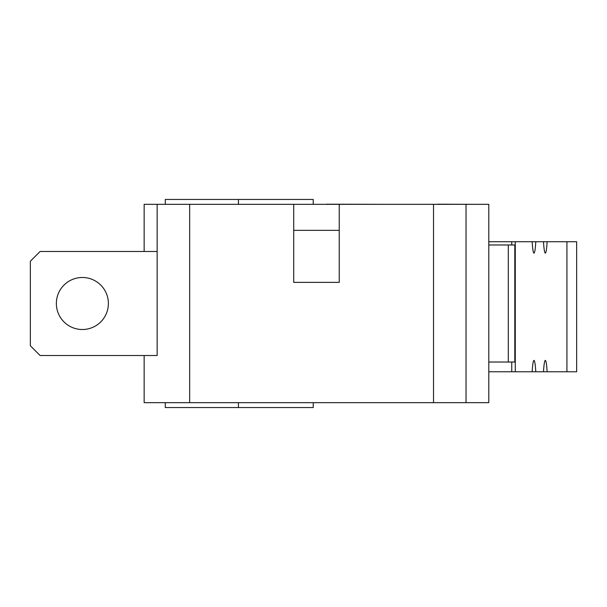<?xml version="1.0" encoding="UTF-8"?>
<svg xmlns="http://www.w3.org/2000/svg" width="607" height="607" viewBox="0 0 607 607"><rect width="100%" height="100%" fill="white"/><g stroke="black" fill="none" stroke-linecap="round" stroke-linejoin="round"><path stroke-width="0.91" d="M535.776 241.723A24.386 2.124 90 0 1 533.978 253.104A24.386 2.124 90 0 1 532.18 241.723L547.112 241.723A24.386 2.124 90 0 1 545.314 253.104A24.386 2.124 90 0 1 543.515 241.723L545.488 241.723M535.776 371.78L532.18 371.78A24.386 2.124 90 0 1 533.978 360.399A24.386 2.124 90 0 1 535.776 371.78L543.515 371.78A24.386 2.124 90 0 1 545.314 360.399A24.386 2.124 90 0 1 547.112 371.78L543.515 371.78M488.802 371.78L532.18 371.78M566.93 371.78L576.65 371.78L576.65 241.723L566.93 241.723L566.93 371.78L547.112 371.78M532.18 241.723L488.802 241.723M566.93 241.723L547.112 241.723M144.147 355.52L144.147 402.669L488.802 402.669L488.802 204.331L339.237 204.331L339.237 282.369L293.712 282.369L293.712 204.331L144.147 204.331L144.147 251.48M488.802 362.022L508.309 362.022L508.309 244.978L514.812 244.978L514.812 362.022L508.309 362.022M488.802 244.978L508.309 244.978M157.152 251.48L40.108 251.48L30.35 261.23L30.35 345.77L40.108 355.52L157.152 355.52L157.152 270.988L157.152 355.52M56.36 303.5A26.01 26.01 0 0 1 95.375 280.973A26.01 26.01 0 0 1 95.375 326.027A26.01 26.01 0 0 1 56.36 303.5M326.232 204.331L325.299 204.331M437.093 204.331L400.15 204.331M437.897 204.331L437.093 204.202M391.257 204.331L326.232 204.202M475.797 204.331L437.897 204.202M206.031 204.331L172.82 204.331M293.712 204.331L339.237 204.331M157.152 204.331L157.152 270.988M313.227 204.331L313.227 199.453L165.286 199.453L165.286 204.331M466.039 204.331L466.039 402.669M339.237 230.341L293.712 230.341M433.049 402.669L397.282 402.669M175.385 402.669L212.427 402.669M165.286 402.669L165.286 407.547L313.227 407.547L313.227 402.669L313.227 407.547M515.275 241.723L515.275 371.78M511.747 241.723L511.747 244.978M511.747 362.022L511.747 371.78M238.437 204.331L238.437 199.453M189.672 204.331L189.672 402.669M433.527 204.331L433.527 402.669M238.437 402.669L238.437 407.547"/></g></svg>
